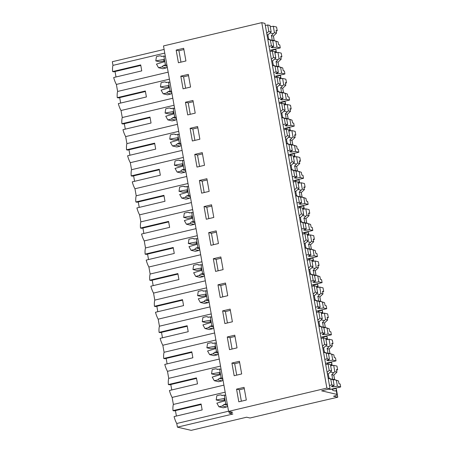 <?xml version="1.0" encoding="UTF-8"?>
<svg xmlns="http://www.w3.org/2000/svg" width="453" height="453" viewBox="0 0 453 453"><rect width="100%" height="100%" fill="white"/><g stroke="black" fill="none" stroke-linecap="round" stroke-linejoin="round"><path stroke-width="0.68" d="M331.715 389.082A13.89 4.683 76.7 0 0 333.057 390.486L335.401 391.03A13.89 4.683 76.7 0 0 336.211 390.333L336.42 389.393L337.355 394.642A6.132 0.951 169.9 0 1 333.533 396.228L337.762 397.213L279.456 410.763M201.143 404.506L174.156 410.899L173.012 410.633L201.092 403.98L202.151 409.942L174.077 416.596A12.735 4.292 76.7 0 0 176.766 423.493L177.417 427.156L191.172 430.35L246.625 417.213L250.016 418L279.495 411.013M225.169 392.168L173.374 404.438L172.123 397.411A12.735 4.292 76.7 0 1 169.428 390.514L197.508 383.861L196.443 377.898L168.369 384.552L169.513 384.818L196.494 378.425M171.755 389.959L170.787 384.512M220.526 366.086L168.726 378.357A12.735 4.292 76.7 0 0 168.369 384.552M168.726 378.357L167.474 371.33L219.275 359.059M191.851 352.343L164.864 358.736L163.72 358.47L191.8 351.817L192.859 357.779L164.784 364.427A12.735 4.292 76.7 0 0 167.474 371.33M167.112 363.878L166.138 358.431M215.877 340.005L164.082 352.275A12.735 4.292 76.7 0 0 163.72 358.47M164.082 352.275L162.831 345.248L214.626 332.978M187.202 326.256L160.22 332.649L159.077 332.389L187.151 325.735L188.216 331.698L160.136 338.346A12.735 4.292 76.7 0 0 162.831 345.248M162.463 337.796L161.495 332.349M211.234 313.923L159.433 326.194A12.735 4.292 76.7 0 0 159.077 332.389M159.433 326.194L158.182 319.167L209.982 306.896M182.559 300.175L155.572 306.568L154.428 306.302L182.508 299.654L183.567 305.611L155.492 312.264A12.735 4.292 76.7 0 0 158.182 319.167M157.82 311.715L156.846 306.268M206.585 287.842L154.79 300.113A12.735 4.292 76.7 0 0 154.428 306.302M154.79 300.113L153.539 293.085L205.334 280.815M177.91 274.093L150.928 280.486L149.784 280.22L177.859 273.572L178.924 279.529L150.843 286.183A12.735 4.292 76.7 0 0 153.539 293.085M153.171 285.633L152.202 280.186M201.942 261.76L150.141 274.031A12.735 4.292 76.7 0 0 149.784 280.22M150.141 274.031L148.89 267.004L200.69 254.733M173.267 248.012L146.279 254.405L145.136 254.139L173.216 247.485L174.275 253.448L146.2 260.101A12.735 4.292 76.7 0 0 148.89 267.004M148.527 259.552L147.559 254.105M197.293 235.679L145.498 247.95A12.735 4.292 76.7 0 0 145.136 254.139M145.498 247.95L144.247 240.922L196.041 228.652M168.618 221.93L141.636 228.323L140.492 228.057L168.567 221.404L169.632 227.366L141.551 234.02A12.735 4.292 76.7 0 0 144.247 240.922M143.878 233.471L142.91 228.023M192.65 209.597L140.855 221.868A12.735 4.292 76.7 0 0 140.492 228.057M140.855 221.868L139.598 214.841L191.398 202.57M163.975 195.849L136.993 202.242L135.843 201.976L163.924 195.322L164.988 201.285L136.908 207.938A12.735 4.292 76.7 0 0 139.598 214.841M139.235 207.389L138.267 201.942M188.001 183.51L136.206 195.787A12.735 4.292 76.7 0 0 135.843 201.976M136.206 195.787L134.954 188.759L186.749 176.483M159.326 169.767L132.344 176.16L131.2 175.894L159.28 169.241L160.339 175.203L132.259 181.857A12.735 4.292 76.7 0 0 134.954 188.759M134.586 181.302L133.618 175.86M183.357 157.429L131.563 169.705A12.735 4.292 76.7 0 0 131.2 175.894M131.563 169.705L130.311 162.678L182.106 150.402M154.683 143.686L127.701 150.079L126.551 149.813L154.632 143.159L155.696 149.122L127.616 155.775A12.735 4.292 76.7 0 0 130.311 162.678M129.943 155.22L128.975 149.779M178.709 131.347L126.914 143.618A12.735 4.292 76.7 0 0 126.551 149.813M126.914 143.618L125.662 136.591L177.457 124.32M150.039 117.604L123.052 123.997L121.908 123.731L149.988 117.078L151.047 123.04L122.967 129.694A12.735 4.292 76.7 0 0 125.662 136.591M125.294 129.139L124.326 123.697M174.065 105.266L122.27 117.537A12.735 4.292 76.7 0 0 121.908 123.731M122.27 117.537L121.019 110.509L172.814 98.239M145.39 91.523L118.409 97.916L117.259 97.65L145.339 90.996L146.404 96.959L118.324 103.612A12.735 4.292 76.7 0 0 121.019 110.509M120.651 103.058L119.683 97.61M169.416 79.184L117.621 91.455A12.735 4.292 76.7 0 0 117.259 97.65M117.621 91.455L116.37 84.428A12.735 4.292 76.7 0 1 113.68 77.531L141.755 70.878L140.696 64.915L112.616 71.568L113.76 71.834L140.747 65.442M116.008 76.976L115.034 71.529M164.773 53.103L112.978 65.374A12.735 4.292 76.7 0 0 112.616 71.568M112.978 65.374L112.327 61.71L164.122 49.439M176.404 416.041L175.43 410.594M173.374 404.438A12.735 4.292 76.7 0 0 173.012 410.633M279.184 75.334L279.252 75.719M279.376 77.984L279.648 78.046A13.89 4.683 76.7 0 0 280.464 77.35L280.667 76.41L280.248 75.481L276.234 76.432M283.833 101.415L283.901 101.8M284.02 104.065L284.297 104.128A13.89 4.683 76.7 0 0 285.107 103.431L285.316 102.491L284.892 101.568L280.883 102.514M288.476 127.497L288.544 127.882M288.669 130.147L288.94 130.209A13.89 4.683 76.7 0 0 289.756 129.513L289.96 128.573L289.541 127.65L285.526 128.595M293.119 153.578L293.193 153.963M293.312 156.228L293.589 156.291A13.89 4.683 76.7 0 0 294.399 155.594L294.609 154.654L294.184 153.731L290.175 154.683M297.768 179.66L297.836 180.045M297.961 182.31L298.233 182.372A13.89 4.683 76.7 0 0 299.042 181.676L299.252 180.736L298.833 179.813L294.818 180.764M302.411 205.741L302.485 206.132M302.604 208.391L302.881 208.454A13.89 4.683 76.7 0 0 303.691 207.757L303.901 206.817L303.476 205.894L299.467 206.845M307.06 231.823L307.128 232.213M307.247 234.473L307.525 234.535A13.89 4.683 76.7 0 0 308.334 233.839L308.544 232.899L308.125 231.976L304.11 232.927M311.704 257.904L311.772 258.295M311.896 260.554L312.174 260.617A13.89 4.683 76.7 0 0 312.983 259.92L313.187 258.98L312.768 258.057L308.759 259.008M316.353 283.991L316.421 284.376M316.539 286.636L316.817 286.698A13.89 4.683 76.7 0 0 317.627 286.002L317.836 285.067L317.417 284.139L313.402 285.09M320.996 310.073L321.064 310.458M321.188 312.717L321.466 312.785A13.89 4.683 76.7 0 0 322.276 312.083L322.479 311.149L322.06 310.22L318.051 311.171M325.645 336.154L325.713 336.539M325.832 338.799L326.109 338.867A13.89 4.683 76.7 0 0 326.919 338.165L327.128 337.23L326.709 336.302L322.695 337.253M330.288 362.236L330.356 362.621M330.48 364.88L330.758 364.948A13.89 4.683 76.7 0 0 331.568 364.246L331.772 363.312L331.353 362.383L327.343 363.334M334.937 388.317L335.005 388.702M336.42 389.393L335.996 388.464L331.987 389.416M337.355 394.642A6.132 0.951 169.9 0 0 336.936 394.387L321.63 390.831L330.05 388.833L264.954 23.392L261.772 22.65L326.868 388.096L330.05 388.833M274.541 49.252L274.609 49.637M274.728 51.897L275.005 51.965A13.89 4.683 76.7 0 0 275.815 51.263L276.024 50.328L275.6 49.4L271.59 50.351M334.138 385.441L333.119 379.693L330.786 379.15L331.811 384.897L334.138 385.441L331.432 386.454L333.091 386.845L337.4 386.194L340.673 386.958L330.146 389.45L328.787 389.133M327.072 362.995A13.89 4.683 76.7 0 0 328.012 364.053M322.423 336.913A13.89 4.683 76.7 0 0 323.363 337.972M317.78 310.832A13.89 4.683 76.7 0 0 318.719 311.89M313.131 284.75A13.89 4.683 76.7 0 0 314.071 285.809M308.487 258.669A13.89 4.683 76.7 0 0 309.427 259.722M303.844 232.587A13.89 4.683 76.7 0 0 304.778 233.64M299.195 206.506A13.89 4.683 76.7 0 0 300.135 207.559M294.552 180.424A13.89 4.683 76.7 0 0 295.486 181.477M289.903 154.343A13.89 4.683 76.7 0 0 290.843 155.396M285.26 128.261A13.89 4.683 76.7 0 0 286.194 129.315M280.611 102.18A13.89 4.683 76.7 0 0 281.551 103.233M275.968 76.098A13.89 4.683 76.7 0 0 276.902 77.152M271.319 50.011A13.89 4.683 76.7 0 0 272.259 51.07M261.772 22.65L163.493 45.934L228.589 411.381L326.868 388.096M236.557 389.144L238.81 401.811L246.324 400.033L244.065 387.366L236.557 389.144L239.326 389.784L244.286 388.612M208.68 232.649L216.189 230.871L218.448 243.538L210.939 245.322L208.68 232.649L211.449 233.295L216.415 232.117M213.323 258.731L220.838 256.953L223.091 269.62L215.583 271.404L213.323 258.731L216.098 259.376L221.058 258.199M199.388 180.487L206.896 178.709L209.156 191.376L201.647 193.154L199.388 180.487L202.157 181.132L207.123 179.954M204.037 206.568L211.545 204.79L213.799 217.457L206.291 219.235L204.037 206.568L206.806 207.214L211.766 206.036M227.264 336.981L234.773 335.197L237.032 347.87L229.518 349.648L227.264 336.981L230.033 337.621L234.999 336.449M231.908 363.063L239.422 361.279L241.676 373.952L234.167 375.73L231.908 363.063L234.682 363.702L239.643 362.53M217.972 284.818L225.481 283.034L227.74 295.701L220.226 297.485L217.972 284.818L220.741 285.458L225.707 284.28M222.616 310.9L230.13 309.116L232.383 321.789L224.875 323.567L222.616 310.9L225.39 311.539L230.351 310.367M185.453 102.242L187.706 114.909L195.22 113.131L192.961 100.464L185.453 102.242L188.221 102.888L193.182 101.71M180.804 76.161L183.063 88.828L190.571 87.05L188.318 74.383L180.804 76.161L183.573 76.8L188.539 75.628M194.745 154.405L196.998 167.072L204.513 165.294L202.253 152.627L194.745 154.405L197.514 155.051L202.474 153.873M190.096 128.324L192.355 140.991L199.864 139.213L197.61 126.546L190.096 128.324L192.865 128.969L197.831 127.791M176.16 50.079L178.414 62.746L185.928 60.968L183.669 48.301L176.16 50.079L178.929 50.719L183.89 49.547M228.589 411.381L232.621 412.315L229.235 413.176L228.929 411.454M177.417 427.156L232.876 414.019L229.235 413.176M227.508 405.305L223.918 404.472L225.815 404.019L227.344 404.376M223.918 404.472L222.327 405.984L226.664 406.992L227.621 405.928M222.327 405.984L218.935 406.788L223.272 407.796L226.664 406.992M224.377 400.073L220.073 400.877L216.189 399.971L224.099 398.51L224.529 400.928L216.868 403.147L218.935 406.788M225.815 404.019L224.224 395.078L222.327 395.526L220.345 394.857L222.774 395.424M224.224 395.078L225.753 395.435M161.931 66.919L166.268 67.927L162.87 68.731L158.539 67.724L161.931 66.919L163.522 65.408L165.419 64.955L163.822 56.013L165.356 56.37M163.98 61.008L159.677 61.806L155.792 60.906L163.703 59.445L164.133 61.857L156.472 64.083L158.539 67.724M163.822 56.013L161.931 56.461L159.949 55.793L162.378 56.359M166.574 93.001L170.911 94.009L167.519 94.813L163.182 93.805L166.574 93.001L168.171 91.489L170.062 91.036L168.471 82.095L170 82.452M168.629 87.089L164.32 87.893L160.436 86.987L168.352 85.526L168.782 87.944L161.115 90.164L163.182 93.805M168.471 82.095L166.574 82.542L164.592 81.874L167.021 82.44M171.223 119.082L175.56 120.09L172.163 120.894L167.831 119.886L171.223 119.082L172.814 117.57L174.711 117.117L173.114 108.176L174.648 108.533M173.273 113.171L168.969 113.975L165.085 113.069L172.995 111.608L173.425 114.026L165.764 116.245L167.831 119.886M173.114 108.176L171.223 108.629L169.241 107.956L171.67 108.522M175.866 145.164L180.203 146.172L176.812 146.976L172.474 145.968L175.866 145.164L177.457 143.652L179.354 143.205L177.763 134.258L179.292 134.615M177.921 139.252L173.612 140.056L169.728 139.15L177.644 137.689L178.074 140.107L170.407 142.327L172.474 145.968M177.763 134.258L175.866 134.711L173.884 134.037L176.313 134.603M180.515 171.251L184.852 172.253L181.455 173.057L177.123 172.055L180.515 171.251L182.106 169.733L184.003 169.286L182.406 160.339L183.941 160.696M182.565 165.334L178.261 166.138L174.377 165.237L182.287 163.771L182.718 166.189L175.056 168.408L177.123 172.055M182.406 160.339L180.515 160.792L178.533 160.124L180.957 160.685M185.158 197.332L189.496 198.335L186.104 199.139L181.766 198.137L185.158 197.332L186.749 195.815L188.646 195.368L187.055 186.421L188.584 186.778M187.214 191.415L182.904 192.219L179.02 191.319L186.936 189.852L187.366 192.27L179.699 194.49L181.766 198.137M187.055 186.421L185.158 186.874L183.176 186.206L185.605 186.766M189.807 223.414L194.144 224.422L190.747 225.226L186.415 224.218L189.807 223.414L191.398 221.896L193.295 221.449L191.698 212.508L193.233 212.859M191.857 217.502L187.553 218.301L183.669 217.4L191.579 215.934L192.01 218.352L184.348 220.571L186.415 224.218M191.698 212.508L189.807 212.955L187.825 212.287L190.249 212.848M194.45 249.495L198.788 250.503L195.396 251.307L191.058 250.299L194.45 249.495L196.041 247.978L197.938 247.531L196.347 238.589L197.876 238.941M196.506 243.584L192.197 244.382L188.312 243.482L196.223 242.015L196.653 244.433L188.992 246.653L191.058 250.299M196.347 238.589L194.45 239.037L192.468 238.369L194.898 238.929M199.099 275.577L203.431 276.585L200.039 277.389L195.707 276.381L199.099 275.577L200.69 274.059L202.587 273.612L200.99 264.671L202.519 265.022M201.149 269.665L196.845 270.464L192.961 269.563L200.872 268.097L201.302 270.515L193.641 272.734L195.707 276.381M200.99 264.671L199.099 265.118L197.117 264.45L199.541 265.011M203.742 301.658L208.08 302.666L204.688 303.47L200.351 302.462L203.742 301.658L205.334 300.141L207.231 299.693L205.639 290.752L207.168 291.109M205.798 295.747L201.489 296.545L197.604 295.645L205.515 294.178L205.945 296.596L198.284 298.816L200.351 302.462M205.639 290.752L203.742 291.2L201.761 290.532L204.19 291.092M208.391 327.74L212.723 328.748L209.331 329.552L204.994 328.544L208.391 327.74L209.982 326.222L211.874 325.775L210.283 316.834L211.811 317.191M210.441 321.828L206.132 322.627L202.253 321.726L210.164 320.26L210.594 322.678L202.927 324.897L204.994 328.544M210.283 316.834L208.386 317.281L206.409 316.613L208.833 317.179M213.035 353.821L217.372 354.829L213.98 355.633L209.643 354.625L213.035 353.821L214.626 352.304L216.523 351.856L214.932 342.915L216.46 343.272M215.09 347.91L210.781 348.708L206.896 347.808L214.807 346.347L215.237 348.759L207.576 350.979L209.643 354.625M214.932 342.915L213.035 343.363L211.053 342.695L213.482 343.261M217.683 379.903L222.015 380.911L218.623 381.715L214.286 380.707L217.683 379.903L219.275 378.391L221.166 377.938L219.575 368.997L221.104 369.354M219.733 373.991L215.424 374.79L211.545 373.889L219.456 372.428L219.886 374.841L212.219 377.066L214.286 380.707M219.575 368.997L217.678 369.444L215.702 368.776L218.125 369.342M180.962 62.14L178.929 50.719M194.903 140.39L192.865 128.969M199.547 166.472L197.514 155.051M185.611 88.222L183.573 76.8M190.254 114.309L188.221 102.888M227.423 322.961L225.39 311.539M222.774 296.879L220.741 285.458M236.715 375.124L234.682 363.702M232.066 349.042L230.033 337.621M208.839 218.635L206.806 207.214M204.195 192.553L202.157 181.132M218.131 270.798L216.098 259.376M213.488 244.716L211.449 233.295M241.358 401.205L239.326 389.784M215.702 368.776L212.197 369.608L211.545 373.889M219.275 378.391L222.865 379.223M222.015 380.911L222.972 379.846M221.166 377.938L222.7 378.295M211.053 342.695L207.548 343.527L206.896 347.808M214.626 352.304L218.216 353.142M217.372 354.829L218.329 353.765M216.523 351.856L218.052 352.213M206.409 316.613L202.904 317.445L202.253 321.726M209.982 326.222L213.573 327.06M212.723 328.748L213.686 327.683M211.874 325.775L213.408 326.132M201.761 290.532L198.255 291.364L197.604 295.645M205.334 300.141L208.924 300.979M208.08 302.666L209.037 301.602M207.231 299.693L208.759 300.05M197.117 264.45L193.612 265.277L192.961 269.563M200.69 274.059L204.28 274.892M203.431 276.585L204.394 275.52M202.587 273.612L204.116 273.969M192.468 238.369L188.963 239.195L188.312 243.482M196.041 247.978L199.631 248.81M198.788 250.503L199.745 249.439M197.938 247.531L199.467 247.887M187.825 212.287L184.32 213.114L183.669 217.4M191.398 221.896L194.988 222.729M194.144 224.422L195.101 223.357M193.295 221.449L194.824 221.806M183.176 186.206L179.671 187.032L179.02 191.319M186.749 195.815L190.345 196.647M189.496 198.335L190.453 197.276M188.646 195.368L190.175 195.719M178.533 160.124L175.028 160.951L174.377 165.237M182.106 169.733L185.696 170.566M184.852 172.253L185.809 171.194M184.003 169.286L185.532 169.637M173.884 134.037L170.385 134.869L169.728 139.15M177.457 143.652L181.053 144.484M180.203 146.172L181.16 145.107M179.354 143.205L180.883 143.556M169.241 107.956L165.736 108.788L165.085 113.069M172.814 117.57L176.404 118.403M175.56 120.09L176.517 119.026M174.711 117.117L176.24 117.474M164.592 81.874L161.092 82.706L160.436 86.987M168.171 91.489L171.761 92.321M170.911 94.009L171.868 92.944M170.062 91.036L171.591 91.393M159.949 55.793L156.444 56.625L155.792 60.906M163.522 65.408L167.112 66.24M166.268 67.927L167.225 66.863M165.419 64.955L166.947 65.311M220.345 394.857L216.84 395.69L216.189 399.971M337.762 397.213L337.326 394.767M336.296 388.991L336.126 388.034M334.631 379.631L333.827 375.124M331.653 362.91L331.477 361.953M329.982 353.55L329.178 349.042M327.004 336.828L326.834 335.871M325.339 327.468L324.535 322.961M322.36 310.747L322.191 309.79M320.69 301.387L319.886 296.874M317.712 284.66L317.542 283.708M316.047 275.299L315.243 270.792M313.068 258.578L312.898 257.627M311.398 249.218L310.594 244.711M308.419 232.497L308.25 231.545M306.755 223.136L305.951 218.629M303.776 206.415L303.606 205.458M302.106 197.055L301.302 192.548M299.127 180.334L298.957 179.377M297.462 170.974L296.658 166.466M294.484 154.252L294.314 153.295M292.814 144.892L292.015 140.385M289.835 128.171L289.665 127.214M288.17 118.811L287.366 114.303M285.192 102.089L285.022 101.132M283.521 92.729L282.723 88.222M280.543 76.008L280.373 75.051M278.878 66.648L278.074 62.14M275.9 49.926L275.73 48.969M274.229 40.566L273.431 36.059M223.918 385.141L172.123 397.411M168.165 72.157L116.37 84.428M176.766 423.493L228.561 411.222M334.597 379.62L332.417 379.11A5.04 1.699 76.7 0 0 332.225 376.641A5.04 1.699 76.7 0 0 331.732 374.665L333.799 375.146L334.597 379.62L338.487 380.939L332.417 379.11M336.551 370.073L337.621 369.818L336.46 369.546L336.924 372.162L333.799 375.146M340.673 386.958L340.146 383.974L338.98 383.708L338.487 380.939M336.924 372.162L334.818 371.675L331.732 374.665M325.735 364.591L328.091 364.031L330.424 364.574L331.556 370.916L328.385 373.889A5.04 1.699 76.7 0 0 328.584 375.792A5.04 1.699 76.7 0 0 329.297 378.385L328.142 378.119M333.402 372.683L330.458 372.049M334.042 379.699L333.21 380.197M333.119 379.693L329.297 378.385M333.091 386.845L332.927 385.894M337.4 386.194L336.381 380.446M337.621 369.818L336.958 366.092L333.685 365.333L334.818 371.675M330.639 365.786L333.685 365.333M331.556 370.916L329.223 370.378L327.123 372.383M328.385 373.889L327.343 373.651M330.786 379.15L328.17 378.261M331.811 384.897L329.45 385.458M328.091 364.031L329.223 370.378M329.948 353.538L327.768 353.029A5.04 1.699 76.7 0 0 327.581 350.56A5.04 1.699 76.7 0 0 327.089 348.584L329.155 349.065L329.948 353.538L333.844 354.858L327.768 353.029M331.907 343.991L332.978 343.736L331.811 343.465L332.281 346.081L329.155 349.065M329.495 359.359L328.47 353.612L326.143 353.068L327.162 358.816L329.495 359.359L326.783 360.373L328.448 360.758L332.757 360.112L336.03 360.877L335.497 357.893L334.337 357.621L333.844 354.858M332.281 346.081L330.169 345.594L327.089 348.584M321.086 338.51L323.448 337.949L325.781 338.493L326.907 344.835L323.736 347.808A5.04 1.699 76.7 0 0 323.935 349.71A5.04 1.699 76.7 0 0 324.648 352.304L323.499 352.038M328.759 346.602L325.815 345.962M329.393 353.617L328.561 354.116M328.47 353.612L324.648 352.304M328.448 360.758L328.278 359.812M332.757 360.112L331.732 354.365M332.978 343.736L332.315 340.01L329.042 339.252L330.169 345.594M325.996 339.705L329.042 339.252M326.907 344.835L324.58 344.297L322.474 346.302M323.736 347.808L322.7 347.57M326.143 353.068L323.521 352.179M336.03 360.877L325.514 363.368M327.162 358.816L324.801 359.376M323.448 337.949L324.58 344.297M325.305 327.457L323.125 326.947A5.04 1.699 76.7 0 0 322.932 324.478A5.04 1.699 76.7 0 0 322.44 322.502L324.507 322.983L325.305 327.457L329.195 328.776L323.125 326.947M327.259 317.904L328.329 317.655L327.168 317.383L327.632 319.999L324.507 322.983M324.852 333.278L323.827 327.525L321.494 326.987L322.519 332.734L324.852 333.278L322.14 334.291L323.799 334.676L328.114 334.031L331.386 334.795L330.854 331.811L329.688 331.539L329.195 328.776M327.632 319.999L325.526 319.512L322.44 322.502M316.443 312.428L318.804 311.868L321.132 312.411L322.264 318.753L319.093 321.726A5.04 1.699 76.7 0 0 319.291 323.629A5.04 1.699 76.7 0 0 320.005 326.222L318.85 325.956M324.11 320.52L321.166 319.88M324.75 327.536L323.918 328.034M323.827 327.525L320.005 326.222M323.799 334.676L323.635 333.731M328.114 334.031L327.089 328.283M328.329 317.655L327.666 313.929L324.393 313.165L325.526 319.512M321.347 313.623L324.393 313.165M322.264 318.753L319.931 318.21L317.83 320.22M319.093 321.726L318.057 321.483M321.494 326.987L318.878 326.098M331.386 334.795L320.871 337.281M322.519 332.734L320.158 333.295M318.804 311.868L319.931 318.21M320.656 301.375L318.476 300.866A5.04 1.699 76.7 0 0 318.289 298.397A5.04 1.699 76.7 0 0 317.796 296.421L319.863 296.902L320.656 301.375L324.552 302.695L318.476 300.866M322.615 291.823L323.685 291.573L322.519 291.302L322.989 293.918L319.863 296.902M320.203 307.191L319.178 301.443L316.851 300.905L317.87 306.653L320.203 307.191L317.491 308.21L319.155 308.595L323.465 307.949L326.738 308.708L326.205 305.73L325.044 305.458L324.552 302.695M322.989 293.918L320.877 293.431L317.796 296.421M311.794 286.347L314.156 285.786L316.488 286.33L317.615 292.672L314.444 295.645A5.04 1.699 76.7 0 0 314.642 297.547A5.04 1.699 76.7 0 0 315.356 300.141L314.206 299.875M319.467 294.439L316.522 293.799M320.101 301.455L319.269 301.953M319.178 301.443L315.356 300.141M319.155 308.595L318.986 307.649M323.465 307.949L322.44 302.202M323.685 291.573L323.023 287.848L319.75 287.083L320.877 293.431M316.704 287.542L319.75 287.083M317.615 292.672L315.288 292.128L313.182 294.139M314.444 295.645L313.408 295.401M316.851 300.905L314.229 300.016M326.738 308.708L316.222 311.2M317.87 306.653L315.515 307.213M314.156 285.786L315.288 292.128M316.013 275.294L313.833 274.784A5.04 1.699 76.7 0 0 313.64 272.31A5.04 1.699 76.7 0 0 313.148 270.339L315.214 270.82L316.013 275.294L319.903 276.613L313.833 274.784M317.966 265.741L319.037 265.486L317.876 265.22L318.34 267.836L315.214 270.82M315.56 281.109L314.535 275.362L312.202 274.824L313.227 280.571L315.56 281.109L312.847 282.128L314.512 282.513L318.821 281.868L322.094 282.627L321.562 279.648L320.396 279.376L319.903 276.613M318.34 267.836L316.234 267.349L313.148 270.339M307.151 260.265L309.512 259.705L311.84 260.249L312.972 266.591L309.801 269.563A5.04 1.699 76.7 0 0 309.999 271.466A5.04 1.699 76.7 0 0 310.713 274.059L309.558 273.793M314.818 268.352L311.874 267.717M315.458 275.373L314.625 275.871M314.535 275.362L310.713 274.059M314.512 282.513L314.342 281.568M318.821 281.868L317.796 276.12M319.037 265.486L318.374 261.76L315.101 261.002L316.234 267.349M312.055 261.46L315.101 261.002M312.972 266.591L310.639 266.047L308.538 268.057M309.801 269.563L308.765 269.32M312.202 274.824L309.586 273.935M322.094 282.627L311.579 285.118M313.227 280.571L310.866 281.132M309.512 259.705L310.639 266.047M311.364 249.207L309.184 248.703A5.04 1.699 76.7 0 0 308.997 246.228A5.04 1.699 76.7 0 0 308.504 244.258L310.571 244.739L311.364 249.207L315.26 250.526L309.184 248.703M313.323 239.66L314.393 239.405L313.227 239.139L313.697 241.755L310.571 244.739M310.911 255.028L309.886 249.28L307.559 248.742L308.578 254.49L310.911 255.028L308.204 256.047L309.863 256.432L314.172 255.786L317.445 256.545L316.913 253.567L315.752 253.295L315.26 250.526M313.697 241.755L311.585 241.268L308.504 244.258M302.502 234.184L304.863 233.623L307.196 234.161L308.323 240.509L305.152 243.482A5.04 1.699 76.7 0 0 305.35 245.384A5.04 1.699 76.7 0 0 306.064 247.978L304.914 247.712M310.175 242.27L307.23 241.636M310.809 249.286L309.977 249.79M309.886 249.28L306.064 247.978M309.863 256.432L309.693 255.486M314.172 255.786L313.148 250.039M314.393 239.405L313.731 235.679L310.458 234.92L311.585 241.268M307.411 235.379L310.458 234.92M308.323 240.509L305.996 239.965L303.889 241.976M305.152 243.482L304.116 243.238M307.559 248.742L304.937 247.853M317.445 256.545L306.93 259.037M308.578 254.49L306.222 255.05M304.863 233.623L305.996 239.965M306.721 223.125L304.541 222.621A5.04 1.699 76.7 0 0 304.354 220.147A5.04 1.699 76.7 0 0 303.855 218.176L305.922 218.657L306.721 223.125L310.611 224.445L304.541 222.621M308.674 213.578L309.75 213.323L308.584 213.057L309.048 215.673L305.922 218.657M306.268 228.946L305.243 223.199L302.91 222.661L303.935 228.408L306.268 228.946L303.555 229.965L305.22 230.351L309.529 229.705L312.802 230.464L312.27 227.485L311.103 227.213L310.611 224.445M309.048 215.673L306.941 215.181L303.855 218.176M297.859 208.103L300.22 207.542L302.547 208.08L303.68 214.428L300.509 217.4A5.04 1.699 76.7 0 0 300.707 219.303A5.04 1.699 76.7 0 0 301.421 221.896L300.265 221.63M305.526 216.189L302.581 215.554M306.166 223.204L305.333 223.708M305.243 223.199L301.421 221.896M305.22 230.351L305.05 229.405M309.529 229.705L308.504 223.958M309.75 213.323L309.082 209.597L305.809 208.839L306.941 215.181M302.763 209.297L305.809 208.839M303.68 214.428L301.347 213.884L299.246 215.888M300.509 217.4L299.473 217.157M302.91 222.661L300.294 221.772M312.802 230.464L302.287 232.955M303.935 228.408L301.573 228.963M300.22 207.542L301.347 213.884M302.072 197.044L299.892 196.54A5.04 1.699 76.7 0 0 299.705 194.065A5.04 1.699 76.7 0 0 299.212 192.095L301.279 192.576L302.072 197.044L305.968 198.363L299.892 196.54M304.031 187.497L305.101 187.242L303.94 186.976L304.405 189.592L301.279 192.576M301.619 202.865L300.594 197.117L298.267 196.574L299.291 202.327L301.619 202.865L298.912 203.884L300.571 204.269L304.88 203.624L308.153 204.382L307.621 201.404L306.46 201.132L305.968 198.363M304.405 189.592L302.293 189.099L299.212 192.095M293.21 182.015L295.571 181.46L297.904 181.998L299.031 188.346L295.866 191.319A5.04 1.699 76.7 0 0 296.058 193.221A5.04 1.699 76.7 0 0 296.772 195.815L295.622 195.549M300.883 190.107L297.938 189.473M301.517 197.123L300.684 197.627M300.594 197.117L296.772 195.815M300.571 204.269L300.401 203.323M304.88 203.624L303.855 197.876M305.101 187.242L304.439 183.516L301.166 182.757L302.293 189.099M298.119 183.216L301.166 182.757M299.031 188.346L296.704 187.802L294.597 189.807M295.866 191.319L294.824 191.075M298.267 196.574L295.645 195.69M308.153 204.382L297.638 206.874M299.291 202.327L296.93 202.882M295.571 181.46L296.704 187.802M297.428 170.962L295.248 170.458A5.04 1.699 76.7 0 0 295.062 167.984A5.04 1.699 76.7 0 0 294.563 166.013L296.63 166.494L297.428 170.962L301.319 172.282L295.248 170.458M299.388 161.415L300.458 161.16L299.291 160.889L299.756 163.51L296.63 166.494M296.975 176.783L295.951 171.036L293.618 170.492L294.643 176.24L296.975 176.783L294.263 177.803L295.928 178.188L300.237 177.542L303.51 178.301L302.978 175.322L301.811 175.051L301.319 172.282M299.756 163.51L297.649 163.018L294.563 166.013M288.567 155.934L290.928 155.379L293.255 155.917L294.388 162.265L291.217 165.237A5.04 1.699 76.7 0 0 291.415 167.14A5.04 1.699 76.7 0 0 292.128 169.733L290.973 169.467M296.234 164.026L293.289 163.391M296.874 171.041L296.041 171.54M295.951 171.036L292.128 169.733M295.928 178.188L295.758 177.242M300.237 177.542L299.212 171.795M300.458 161.16L299.79 157.434L296.517 156.676L297.649 163.018M293.476 157.134L296.517 156.676M294.388 162.265L292.055 161.721L289.954 163.726M291.217 165.237L290.18 164.994M293.618 170.492L291.002 169.609M303.51 178.301L292.995 180.792M294.643 176.24L292.281 176.8M290.928 155.379L292.055 161.721M292.78 144.881L290.605 144.377A5.04 1.699 76.7 0 0 290.413 141.902A5.04 1.699 76.7 0 0 289.92 139.932L291.987 140.407L292.78 144.881L296.675 146.2L290.605 144.377M294.739 135.334L295.809 135.079L294.648 134.807L295.113 137.429L291.987 140.407M292.327 150.702L291.302 144.954L288.974 144.411L289.999 150.158L292.327 150.702L289.62 151.721L291.279 152.106L295.588 151.461L298.861 152.219L298.329 149.241L297.168 148.969L296.675 146.2M295.113 137.429L293 136.936L289.92 139.932M283.918 129.852L286.279 129.298L288.612 129.835L289.739 136.177L286.573 139.15L286.766 141.059A5.04 1.699 76.7 0 0 287.479 143.652L286.33 143.386M291.59 137.944L288.646 137.31M292.225 144.96L291.392 145.458M291.302 144.954L287.479 143.652M291.279 152.106L291.109 151.16M295.588 151.461L294.563 145.713M295.809 135.079L295.146 131.353L291.874 130.594L293 136.936M288.827 131.047L291.874 130.594M289.739 136.177L287.412 135.64L285.305 137.644M286.573 139.15L285.532 138.912M288.974 144.411L286.353 143.527M298.861 152.219L288.346 154.711M289.999 150.158L287.638 150.719M286.279 129.298L287.412 135.64M288.136 118.799L285.956 118.295A5.04 1.699 76.7 0 0 285.769 115.821A5.04 1.699 76.7 0 0 285.277 113.85L287.338 114.326L288.136 118.799L292.026 120.119L285.956 118.295M290.096 109.252L291.166 108.997L289.999 108.726L290.469 111.347L287.338 114.326M287.683 124.62L286.658 118.873L284.325 118.329L285.35 124.077L287.683 124.62L284.971 125.64L286.636 126.025L290.945 125.379L294.218 126.138L293.686 123.154L292.525 122.888L292.026 120.119M290.469 111.347L288.357 110.855L285.277 113.85M279.274 103.771L281.636 103.21L283.963 103.754L285.096 110.096L281.925 113.069A5.04 1.699 76.7 0 0 282.123 114.971A5.04 1.699 76.7 0 0 282.836 117.57L281.681 117.299M286.942 111.863L283.997 111.228M287.581 118.879L286.749 119.377M286.658 118.873L282.836 117.57M286.636 126.025L286.466 125.079M290.945 125.379L289.92 119.632M291.166 108.997L290.498 105.272L287.225 104.513L288.357 110.855M284.184 104.966L287.225 104.513M285.096 110.096L282.763 109.558L280.662 111.563M281.925 113.069L280.888 112.831M284.325 118.329L281.709 117.44M294.218 126.138L283.703 128.629M285.35 124.077L282.989 124.637M281.636 103.21L282.763 109.558M283.493 92.718L281.313 92.214A5.04 1.699 76.7 0 0 281.12 89.739A5.04 1.699 76.7 0 0 280.628 87.769L282.695 88.244L283.493 92.718L287.383 94.037L281.313 92.214M285.447 83.171L286.517 82.916L285.356 82.644L285.82 85.266L282.695 88.244M283.034 98.539L282.015 92.791L279.682 92.248L280.707 97.995L283.034 98.539L280.328 99.552L281.987 99.943L286.296 99.298L289.569 100.056L289.042 97.072L287.876 96.806L287.383 94.037M285.82 85.266L283.714 84.773L280.628 87.769M274.626 77.689L276.987 77.129L279.32 77.673L280.452 84.015L277.281 86.987A5.04 1.699 76.7 0 0 277.474 88.89A5.04 1.699 76.7 0 0 278.187 91.489L277.038 91.217M282.298 85.781L279.354 85.147M282.932 92.797L282.1 93.295M282.015 92.791L278.187 91.489M281.987 99.943L281.823 98.992M286.296 99.298L285.277 93.55M286.517 82.916L285.854 79.19L282.581 78.431L283.714 84.773M279.535 78.884L282.581 78.431M280.452 84.015L278.119 83.477L276.013 85.481M277.281 86.987L276.239 86.749M279.682 92.248L277.06 91.359M289.569 100.056L279.054 102.548M280.707 97.995L278.346 98.556M276.987 77.129L278.119 83.477M278.844 66.636L276.664 66.127A5.04 1.699 76.7 0 0 276.477 63.658A5.04 1.699 76.7 0 0 275.985 61.687L278.046 62.163L278.844 66.636L282.74 67.956L276.664 66.127M280.803 57.089L281.874 56.835L280.707 56.563L281.177 59.179L278.046 62.163M278.391 72.457L277.366 66.71L275.033 66.166L276.058 71.914L278.391 72.457L275.679 73.471L277.344 73.862L281.653 73.216L284.926 73.975L284.393 70.991L283.233 70.725L282.74 67.956M281.177 59.179L279.065 58.692L275.985 61.687M269.982 51.608L272.344 51.047L274.671 51.591L275.803 57.933L272.632 60.906A5.04 1.699 76.7 0 0 272.831 62.808A5.04 1.699 76.7 0 0 273.544 65.408L272.395 65.136M277.655 59.7L274.705 59.066M278.289 66.716L277.457 67.214M277.366 66.71L273.544 65.408M277.344 73.862L277.174 72.91M281.653 73.216L280.628 67.463M281.874 56.835L281.205 53.109L277.938 52.35L279.065 58.692M274.892 52.803L277.938 52.35M275.803 57.933L273.47 57.395L271.37 59.4M272.632 60.906L271.596 60.668M275.033 66.166L272.417 65.277M284.926 73.975L274.41 76.466M276.058 71.914L273.697 72.474M272.344 51.047L273.47 57.395M274.201 40.555L272.021 40.045A5.04 1.699 76.7 0 0 271.828 37.576A5.04 1.699 76.7 0 0 271.336 35.6L273.402 36.081L274.201 40.555L278.091 41.874L272.021 40.045M276.154 31.008L277.225 30.753L276.064 30.481L276.528 33.097L273.402 36.081M273.742 46.376L272.723 40.628L270.39 40.085L271.415 45.832L273.742 46.376L271.036 47.389L272.695 47.775L277.004 47.129L280.277 47.893L279.75 44.909L278.584 44.643L278.091 41.874M276.528 33.097L274.422 32.61L271.336 35.6M265.333 25.527L267.695 24.966L270.028 25.51L271.16 31.852L267.989 34.824A5.04 1.699 76.7 0 0 268.182 36.727A5.04 1.699 76.7 0 0 268.901 39.32L267.746 39.054M273.006 33.618L270.062 32.978M273.64 40.634L272.814 41.132M272.723 40.628L268.901 39.32M272.695 47.775L272.53 46.829M277.004 47.129L275.985 41.382M277.225 30.753L276.562 27.027L273.289 26.268L274.422 32.61M270.243 26.721L273.289 26.268M271.16 31.852L268.827 31.314L266.726 33.318M267.989 34.824L266.947 34.587M270.39 40.085L267.774 39.196M280.277 47.893L269.762 50.385M271.415 45.832L269.054 46.393M267.695 24.966L268.827 31.314M280.464 77.35L280.707 78.709M285.107 103.431L285.35 104.79M289.756 129.513L289.994 130.877M294.399 155.594L294.643 156.959M299.042 181.676L299.286 183.04M303.691 207.757L303.935 209.122M308.334 233.839L308.578 235.203M312.983 259.92L313.227 261.285M317.627 286.002L317.87 287.366M322.276 312.083L322.519 313.448M326.919 338.165L327.162 339.529M331.568 364.246L331.811 365.611M336.211 390.333L336.936 394.387M275.815 51.263L276.058 52.627M276.024 50.328L276.421 52.576M280.667 76.41L281.07 78.658M285.316 102.491L285.713 104.739M289.96 128.573L290.362 130.821M294.609 154.654L295.005 156.902M299.252 180.736L299.654 182.984M303.895 206.817L304.297 209.065M308.544 232.899L308.946 235.147M313.187 258.98L313.589 261.228M317.836 285.067L318.238 287.31M322.479 311.149L322.881 313.391M327.128 337.23L327.525 339.478M331.772 363.312L332.174 365.56"/></g></svg>
